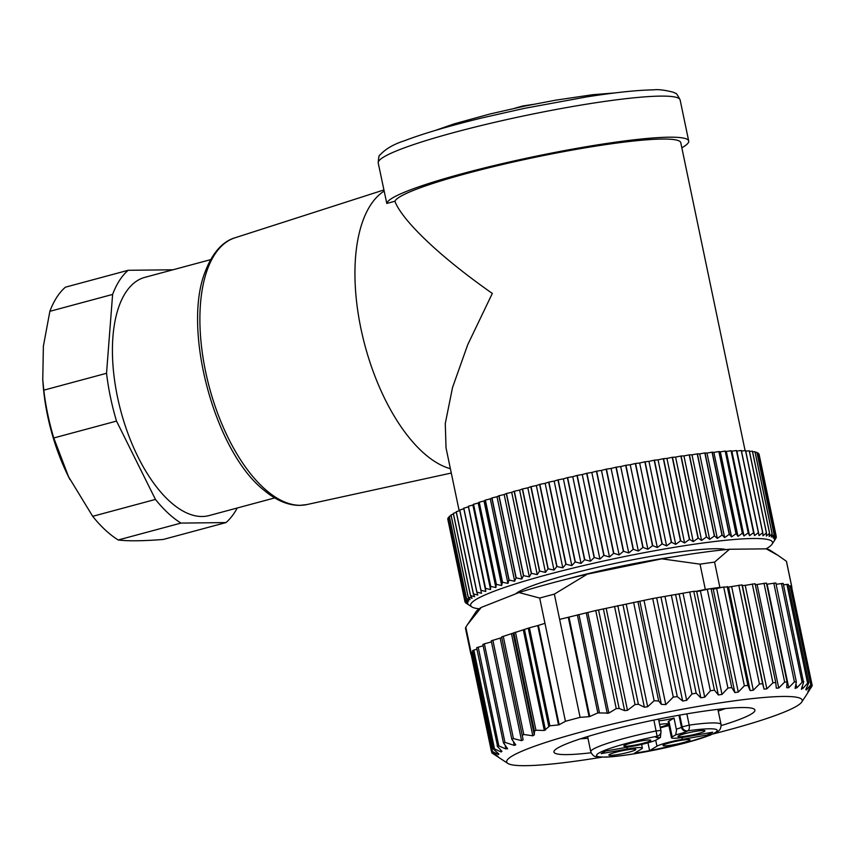 <?xml version="1.0" encoding="UTF-8"?>
<svg xmlns="http://www.w3.org/2000/svg" width="855" height="855" viewBox="0 0 855 855"><rect width="100%" height="100%" fill="white"/><g stroke="black" fill="none" stroke-linecap="round" stroke-linejoin="round"><path stroke-width="1.28" d="M587.951 738.271A89.679 9.501 -11.8 0 1 580.47 738.816M591.083 752.774A102.675 10.88 -11.8 0 1 554.275 750.808A102.675 10.88 -11.8 0 1 604.88 731.634A102.675 10.88 -11.8 0 1 754.131 709.052A102.675 10.88 -11.8 0 1 721.192 725.596M725.329 708.549A89.679 9.501 -11.8 0 1 718.253 711.05M713.038 733.964A150.961 15.999 168.2 0 0 727.316 730.234A150.961 15.999 168.2 0 0 801.723 702.041A150.961 15.999 168.2 0 0 734.189 700.844A150.961 15.999 168.2 0 0 581.56 731.901A150.961 15.999 168.2 0 0 507.859 763.43A150.961 15.999 168.2 0 0 601.909 757.188M568.297 617.331L589.063 716.693L580.096 717.356L559.63 619.394L595.753 610.523L652.707 598.532L673.291 697.071L677.299 696.622L682.675 701.047L686.683 700.309L691.962 693.939L696.184 693.191L700.854 697.819L704.723 697.167L710.366 690.797L714.427 690.145L718.328 694.965L722.015 694.399L727.926 688.072L731.741 687.516L734.84 692.55L738.282 692.08L744.352 685.806L747.89 685.368L750.156 690.584L753.308 690.231L759.432 684.043L762.628 683.711L764.039 689.119L766.85 688.863L772.931 682.782L775.742 682.579L776.287 688.168L778.723 688.029L784.655 682.066L787.038 681.98L786.728 687.73L788.738 687.709L794.423 681.895L796.347 681.937L795.203 687.837L796.775 687.933L802.108 682.279C803.433 680.933 803.914 680.986 803.54 682.44L801.584 688.467L802.685 688.681L807.58 683.198C808.777 681.905 809.087 682.001 808.499 683.476L805.784 689.632L806.404 689.942L811.673 683.84L807.857 691.716L811.619 686.608L807.045 693.961M811.256 684.876L811.491 687.121M805.784 689.632L806.404 689.942L806.158 688.788M783.479 584.841L786.931 584.382L807.58 683.198C808.777 681.905 809.087 682.001 808.499 683.476M801.584 688.467L801.434 689.333M776.116 584.264L783.18 583.409L803.54 682.44M795.203 687.837L795.161 688.51M766.689 584.254L775.848 582.982L796.347 681.937M755.318 584.745L766.443 583.089L787.038 681.98M652.707 598.532L693.779 591.329L698.225 591.307L709.618 588.817L714.534 588.945L723.715 587L728.524 587.064L741.99 584.895L742.407 585.6L745.218 585.344L755.104 583.73L775.742 682.579M673.291 697.071L665.799 704.606L661.385 704.37L658.703 701.014L654.139 700.705L647.663 706.743L644.349 707.192L638.396 704.274L635.041 704.552L627.485 710.323L624.62 710.612L619.138 708.464L616.241 708.624L608.856 713.091L597.837 712.91L589.758 716.522L568.992 617.16M589.063 716.693L589.758 716.522M580.096 717.356A163.946 17.378 168.2 0 0 572.658 719.333A163.946 17.378 168.2 0 0 565.433 721.299L559.149 724.741L538.383 625.379L544.966 623.338L565.433 721.299M791.602 587.78L791.783 587.877A163.946 17.378 168.2 0 0 791.816 586.936A163.946 17.378 168.2 0 0 791.698 586.573L791.345 586.573M788.663 585.996L791.206 585.867L811.673 683.84M786.931 584.382L788.321 584.382L808.798 682.397M755.104 583.73L775.667 682.194M559.63 619.394L554.35 594.118L587.321 574.154L661.791 558.839A150.961 15.999 -11.8 0 1 729.497 549.263L714.577 562.109L719.857 587.385A163.946 17.378 168.2 0 0 709.618 588.817A163.946 17.378 168.2 0 0 705.322 589.448L695.767 591.404M705.322 589.448L700.042 564.161L661.791 558.839M544.966 623.338L539.687 598.062A163.946 17.378 -11.8 0 1 546.911 596.085A163.946 17.378 -11.8 0 1 554.35 594.118M558.539 724.922L549.893 725.81L544.314 730.469L535.946 730.234L534.45 731.249L534.322 734.905L532.804 735.802L523.773 734.488L522.245 735.524L501.639 636.911L529.416 627.805L537.784 625.561L558.539 724.922L559.149 724.741M501.639 636.911L523.153 739.799L521.593 740.665L513.417 738.581L511.803 739.222L515.757 744.865L514.25 745.389L504.952 742.364L484.368 643.836L491.465 641.881M507.859 763.43L492.79 753.512L498.187 756.696L491.358 751.043L498.508 754.548L498.882 754.024L493.827 749.504C492.672 748.392 492.897 748.189 494.489 748.895L501.094 751.962L501.96 751.342L497.642 746.618C496.691 745.453 497.086 745.218 498.818 745.913L505.914 748.959L507.25 748.253L503.392 742.674L482.872 644.446L484.368 643.836M503.723 743.337L504.952 742.364M507.581 748.884L507.25 748.253M497.642 746.618L476.63 647.727L483.139 645.749M500.677 749.953L501.094 751.962L501.96 751.342M493.827 749.504C492.672 748.392 492.897 748.189 494.489 748.895L473.841 650.078L476.93 649.18M498.283 753.501L498.508 754.548L498.882 754.024M493.196 753.907L492.491 752.069M791.698 586.573L786.418 561.286A163.946 17.378 -11.8 0 1 786.536 561.66L791.816 586.936M722.069 587.364L719.857 587.385M786.418 561.286L777.954 555.333L766.219 548.846L729.497 549.263M700.042 564.161A163.946 17.378 -11.8 0 1 714.577 562.109M766.219 548.846A150.961 15.999 -11.8 0 1 769.992 550.182L777.954 555.323M481.237 607.435L467.61 624.449L476.139 611.571A150.961 15.999 -11.8 0 1 481.237 607.435L518.996 592.547A150.961 15.999 -11.8 0 1 587.321 574.154M673.526 556.829A109.568 11.607 168.2 0 0 569.526 578.408A109.568 11.607 168.2 0 0 567.196 579.038M515.672 593.851A109.568 11.607 -11.8 0 1 568.703 574.464A109.568 11.607 -11.8 0 1 714.93 548.739A109.568 11.607 -11.8 0 1 726.077 549.594M766.123 548.846A154.21 16.341 168.2 0 0 772.044 544.207A154.21 16.341 168.2 0 0 703.067 542.989A154.21 16.341 168.2 0 0 547.157 574.71A154.21 16.341 168.2 0 0 471.864 606.922A154.21 16.341 168.2 0 0 479.121 608.803M775.624 538.81L775.838 538.479A159.073 16.854 168.2 0 0 775.859 538.447L774.277 540.702L776.329 537.293A159.073 16.854 168.2 0 0 776.34 537.271L774.459 539.601L776.212 536.245A159.073 16.854 168.2 0 0 776.201 536.213L774.032 538.629L775.485 535.316A159.073 16.854 168.2 0 0 775.453 535.294L773.005 537.784L774.138 534.525A159.073 16.854 168.2 0 0 774.096 534.503L771.37 537.068L772.183 533.862A159.073 16.854 168.2 0 0 772.129 533.851L769.147 536.491L769.639 533.349A159.073 16.854 168.2 0 0 769.564 533.328L766.337 536.053L766.497 532.964A159.073 16.854 168.2 0 0 766.411 532.964L762.959 535.754L762.788 532.729A159.073 16.854 168.2 0 0 762.692 532.729L759.016 535.593L758.513 532.644A159.073 16.854 168.2 0 0 758.396 532.644L754.538 535.583L753.693 532.697A159.073 16.854 168.2 0 0 753.565 532.697L749.525 535.7L748.36 532.889A159.073 16.854 168.2 0 0 748.211 532.9L744 535.967L742.503 533.231A159.073 16.854 168.2 0 0 742.354 533.242L738.004 536.374L736.176 533.712A159.073 16.854 168.2 0 0 736.016 533.723L731.538 536.919L729.401 534.332A159.073 16.854 168.2 0 0 729.219 534.354L724.634 537.603L722.186 535.091A159.073 16.854 168.2 0 0 721.994 535.112L717.324 538.415L714.566 535.989A159.073 16.854 168.2 0 0 714.374 536.01L709.639 539.366L706.583 537.015A159.073 16.854 168.2 0 0 706.38 537.036L701.602 540.435L698.257 538.158A159.073 16.854 168.2 0 0 698.043 538.19L693.245 541.632L689.632 539.43A159.073 16.854 168.2 0 0 689.408 539.462L684.598 542.946L680.719 540.82A159.073 16.854 168.2 0 0 680.495 540.862L675.707 544.368L671.581 542.327A159.073 16.854 168.2 0 0 671.346 542.359L666.601 545.907L662.24 543.93A159.073 16.854 168.2 0 0 662.005 543.972L657.313 547.531L652.739 545.64A159.073 16.854 168.2 0 0 652.493 545.682L647.887 549.263L643.099 547.435A159.073 16.854 168.2 0 0 642.853 547.478L638.354 551.08L633.384 549.316A159.073 16.854 168.2 0 0 633.138 549.37L628.746 552.971L623.605 551.283A159.073 16.854 168.2 0 0 623.359 551.336L619.116 554.948L613.826 553.313A159.073 16.854 168.2 0 0 613.58 553.367L609.497 556.979L604.068 555.408A159.073 16.854 168.2 0 0 603.822 555.461L599.911 559.074L594.375 557.556A159.073 16.854 168.2 0 0 594.129 557.62L590.42 561.211L584.788 559.758A159.073 16.854 168.2 0 0 584.542 559.811L581.037 563.392L575.34 561.992A159.073 16.854 168.2 0 0 575.105 562.045L571.824 565.604L566.074 564.247A159.073 16.854 168.2 0 0 565.839 564.311L562.804 567.838L557.022 566.534A159.073 16.854 168.2 0 0 556.787 566.587L554.008 570.093L548.215 568.821A159.073 16.854 168.2 0 0 548.002 568.874L545.479 572.348L527.824 487.82L530.827 486.719L548.002 568.874M776.148 536.374L776.34 537.271M759.037 454.058L776.201 536.213M759.058 454.058L758.503 454.069M775.485 535.316L758.321 453.15A159.073 16.854 -11.8 0 0 758.289 453.129L775.453 535.294M757.145 453.182L758.289 453.129M774.138 534.525L756.974 452.359A159.073 16.854 -11.8 0 0 756.932 452.338L774.096 534.503M755.179 452.455L756.932 452.338M772.183 533.862L755.018 451.707A159.073 16.854 -11.8 0 0 754.965 451.686L772.129 533.851M752.614 451.878L754.965 451.686M769.639 533.349L752.475 451.184A159.073 16.854 -11.8 0 0 752.4 451.173L769.564 533.328M749.472 451.451L752.4 451.173M766.497 532.964L749.333 450.809A159.073 16.854 -11.8 0 0 749.247 450.799L766.411 532.964M745.752 451.173L749.247 450.799M762.788 532.729L745.624 450.574A159.073 16.854 168.2 0 0 745.517 450.564L762.692 532.729M741.467 451.055L745.507 450.574M758.513 532.644L741.349 450.478A159.073 16.854 168.2 0 0 741.232 450.478L758.396 532.644M754.538 535.583L736.871 451.055L741.232 450.478M753.693 532.697L736.871 451.055M736.54 450.532A159.073 16.854 168.2 0 0 736.412 450.542L753.565 532.697M749.525 535.7L731.859 451.173L736.412 450.542M748.36 532.889L731.196 450.735L731.859 451.173M731.196 450.735A159.073 16.854 168.2 0 0 731.057 450.735L748.211 532.9M744 535.967L726.344 451.44L731.068 450.735M742.503 533.231L725.35 451.077L726.344 451.44M738.004 536.374L720.338 451.846L725.19 451.087A159.073 16.854 -11.8 0 1 725.35 451.077M725.19 451.087L742.354 533.242M736.176 533.712L719.012 451.558L720.338 451.846M731.538 536.919L713.882 452.391L718.852 451.568A159.073 16.854 -11.8 0 1 719.012 451.558M718.852 451.568L736.016 533.723M729.401 534.332L712.236 452.177L713.882 452.391M724.634 537.603L706.978 453.075L712.055 452.188A159.073 16.854 -11.8 0 1 712.236 452.177M712.055 452.188L729.219 534.354M722.186 535.091L705.022 452.936L706.978 453.075M717.324 538.415L699.668 453.887L704.83 452.958A159.073 16.854 -11.8 0 1 705.022 452.936M704.83 452.958L721.994 535.112M714.566 535.989L697.402 453.823L699.668 453.887M709.639 539.366L691.994 454.828L697.21 453.855A159.073 16.854 -11.8 0 1 697.402 453.823M697.21 453.855L714.374 536.01M706.583 537.015L689.397 454.849L691.994 454.828M701.602 540.435L683.936 455.907L689.216 454.881A159.073 16.854 -11.8 0 1 689.397 454.849M689.216 454.881L706.38 537.036M698.257 538.158L681.093 456.004L683.936 455.907M693.245 541.632L675.589 457.104L680.879 456.036A159.073 16.854 -11.8 0 1 681.093 456.004M680.879 456.036L698.043 538.19M689.632 539.43L672.468 457.275L675.589 457.104M684.598 542.946L666.943 458.419L672.244 457.307A159.073 16.854 -11.8 0 1 672.468 457.275M672.244 457.307L689.408 539.462M680.719 540.82L663.566 458.665L666.943 458.419M675.707 544.368L658.051 459.84L663.33 458.697A159.073 16.854 -11.8 0 1 663.566 458.665M663.33 458.697L680.495 540.862M671.581 542.327L654.417 460.161L658.051 459.84M666.601 545.907L648.945 461.369L654.182 460.204A159.073 16.854 -11.8 0 1 654.417 460.161M654.182 460.204L671.346 542.359M662.24 543.93L645.076 461.775L648.945 461.369M657.313 547.531L639.658 463.004L644.841 461.818A159.073 16.854 -11.8 0 1 645.076 461.775M644.841 461.818L662.005 543.972M652.739 545.64L635.575 463.474L639.658 463.004M647.887 549.263L630.231 464.735L635.329 463.517A159.073 16.854 -11.8 0 1 635.575 463.474M635.329 463.517L652.493 545.682M643.099 547.435L625.935 465.28L630.231 464.735M638.354 551.08L620.698 466.552L625.689 465.323A159.073 16.854 -11.8 0 1 625.935 465.28M625.689 465.323L642.853 547.478M633.384 549.316L616.22 467.161L620.698 466.552M628.746 552.971L611.09 468.444L615.974 467.215A159.073 16.854 -11.8 0 1 616.22 467.161M615.974 467.215L633.138 549.37M623.605 551.283L606.441 469.128L611.09 468.444M619.116 554.948L601.46 470.41L606.195 469.171A159.073 16.854 -11.8 0 1 606.441 469.128M606.195 469.171L623.359 551.336M613.826 553.313L596.662 471.158L601.46 470.41M609.497 556.979L591.82 472.452L596.469 471.191A159.073 16.854 -11.8 0 1 596.662 471.158M596.437 471.201L613.58 553.367M604.068 555.408L586.904 473.253L591.82 472.452M599.911 559.074L582.255 474.546L586.658 473.307A159.073 16.854 -11.8 0 1 586.904 473.253M586.658 473.307L603.822 555.461M594.375 557.556L577.211 475.401L582.255 474.546M590.42 561.211L572.754 476.684L576.965 475.455A159.073 16.854 -11.8 0 1 577.211 475.401M576.965 475.455L594.129 557.62M584.788 559.758L567.624 477.592L572.754 476.684M581.037 563.392L563.381 478.864L567.378 477.656A159.073 16.854 -11.8 0 1 567.624 477.592M567.378 477.656L584.542 559.811M575.34 561.992L558.176 479.826L563.381 478.864M571.824 565.604L554.168 481.076L557.941 479.89A159.073 16.854 -11.8 0 1 558.176 479.826M557.941 479.89L575.105 562.045M566.074 564.247L548.91 482.092L554.168 481.076M562.804 567.838L545.148 483.31L548.675 482.145A159.073 16.854 -11.8 0 1 548.91 482.092M548.675 482.145L565.839 564.311M557.022 566.534L539.847 484.368L545.148 483.31M539.847 484.368A159.073 16.854 168.2 0 0 539.601 484.432L556.787 566.587M554.008 570.093L536.352 485.565L539.612 484.432M548.215 568.821L531.051 486.655L536.352 485.565M545.479 572.348L539.697 571.108L522.544 488.953L527.824 487.82M539.697 571.108A159.073 16.854 168.2 0 0 539.484 571.172L537.25 574.603L531.5 573.395A159.073 16.854 168.2 0 0 531.297 573.448L529.352 576.847L523.655 575.661A159.073 16.854 168.2 0 0 523.463 575.714L521.817 579.059L516.196 577.895A159.073 16.854 168.2 0 0 516.014 577.959L514.678 581.25L509.142 580.107A159.073 16.854 168.2 0 0 508.971 580.16L507.956 583.399L502.537 582.266A159.073 16.854 168.2 0 0 502.366 582.319L501.671 585.504L496.392 584.382A159.073 16.854 168.2 0 0 496.242 584.435L495.868 587.556L490.738 586.423A159.073 16.854 168.2 0 0 490.599 586.477L490.556 589.544L485.587 588.411A159.073 16.854 168.2 0 0 485.469 588.454L485.758 591.457L480.98 590.313A159.073 16.854 168.2 0 0 480.873 590.367L481.493 593.295L476.919 592.141A159.073 16.854 168.2 0 0 476.823 592.184L477.785 595.037L473.435 593.872A159.073 16.854 168.2 0 0 473.349 593.915L474.643 596.694L470.517 595.508A159.073 16.854 168.2 0 0 470.453 595.54L472.067 598.254L468.209 597.036A159.073 16.854 168.2 0 0 468.155 597.068L470.09 599.708L466.488 598.447A159.073 16.854 168.2 0 0 466.456 598.489L468.711 601.044L465.377 599.75A159.073 16.854 168.2 0 0 465.355 599.783L467.92 602.273L464.885 600.937A159.073 16.854 168.2 0 0 464.874 600.969L467.749 603.374L465.002 601.995A159.073 16.854 168.2 0 0 465.013 602.016L468.177 604.346L465.74 602.925A159.073 16.854 168.2 0 0 465.761 602.946L471.864 606.922M537.25 574.603L519.594 490.075L522.33 489.007L539.484 571.172M531.5 573.395L514.347 491.23L519.594 490.075M529.352 576.847L511.696 492.309L514.144 491.283L531.297 573.448M523.655 575.661L506.491 493.495L511.696 492.309M521.817 579.059L504.161 494.532L506.299 493.559A159.073 16.854 -11.8 0 1 506.491 493.495M506.299 493.559L523.463 575.714M516.196 577.895L499.031 495.74L504.161 494.532M514.678 581.25L497.012 496.723L498.85 495.793A159.073 16.854 -11.8 0 1 499.031 495.74M498.85 495.793L516.014 577.959M509.142 580.107L491.978 497.941L497.012 496.723M507.956 583.399L490.289 498.871L491.807 498.005A159.073 16.854 -11.8 0 1 491.978 497.941M491.807 498.005L508.971 580.16M502.537 582.266L485.373 500.111L490.289 498.871M501.671 585.504L484.016 500.977L485.202 500.164A159.073 16.854 -11.8 0 1 485.373 500.111M485.202 500.164L502.366 582.319M496.392 584.382L479.228 502.216L484.016 500.977M495.868 587.556L478.212 503.029L479.078 502.27A159.073 16.854 -11.8 0 1 479.228 502.216M479.078 502.27L496.242 584.435M490.738 586.423L473.552 504.268L478.212 503.029M490.556 589.544L472.901 505.016L473.435 504.322A159.073 16.854 -11.8 0 1 473.552 504.268M473.435 504.322L490.599 586.477M485.587 588.411L468.422 506.246L472.901 505.016M485.758 591.457L468.305 506.299A159.073 16.854 -11.8 0 1 468.422 506.246M468.305 506.299L485.469 588.454M480.98 590.313L463.816 508.159L468.102 506.93M480.873 590.367L463.709 508.201A159.073 16.854 -11.8 0 1 463.816 508.159M476.919 592.141L459.755 509.975L463.827 508.768M476.823 592.184L459.659 510.018A159.073 16.854 -11.8 0 1 459.755 509.975M473.435 593.872L456.271 511.707L459.787 510.617M473.349 593.915L456.185 511.75A159.073 16.854 -11.8 0 1 456.271 511.707M470.517 595.508L453.353 513.342L456.314 512.38M470.453 595.54L453.289 513.385A159.073 16.854 -11.8 0 1 453.353 513.342M468.209 597.036L451.045 514.87L453.428 514.058M468.155 597.068L450.991 514.913A159.073 16.854 -11.8 0 1 451.045 514.87M466.488 598.447L449.324 516.292L451.141 515.64M449.292 516.324A159.073 16.854 -11.8 0 1 449.324 516.292L466.456 598.489M465.377 599.75L448.212 517.596L449.452 517.125M465.355 599.783L448.191 517.628A159.073 16.854 -11.8 0 1 448.212 517.596M464.885 600.937L447.721 518.782L448.383 518.504M464.874 600.969L447.71 518.803A159.073 16.854 -11.8 0 1 447.721 518.782M465.002 601.995L447.924 519.797M446.021 447.699L445.273 423.535L452.552 387.443L467.749 344.661L492.32 293.425C434.96 253.24 401.187 218.367 394.892 201.256A146.087 15.486 -11.8 0 1 504.739 163.978A146.087 15.486 -11.8 0 1 662.198 139.055A146.087 15.486 -11.8 0 1 680.762 142.667L745.1 450.617M394.892 201.256L386.791 203.437L378.231 162.995A154.21 16.341 -11.8 0 1 489.071 123.654A154.21 16.341 -11.8 0 1 660.53 96.113A154.21 16.341 -11.8 0 1 680.12 99.928L688.702 141.011A154.21 16.341 168.2 0 0 669.112 137.195A154.21 16.341 168.2 0 0 500.474 164.064A154.21 16.341 168.2 0 0 386.791 203.437M450.382 468.711A146.087 68.806 -105.1 0 1 362.873 337.298A146.087 68.806 -105.1 0 1 384.098 191.103M681.83 147.787A154.21 16.341 168.2 0 0 688.702 141.011M274.733 497.909L209.133 515.565A123.366 58.108 -105.1 0 1 117.509 397.115A123.366 58.108 -105.1 0 1 145.008 277.309L210.608 259.653M172.977 269.785L128.154 270.298A137.976 64.991 74.9 0 0 112.614 294.43L106.533 373.282A137.976 64.991 74.9 0 0 116.515 421.088L155.45 499.427A137.976 64.991 74.9 0 0 180.971 523.089L225.987 522.576A137.976 64.991 74.9 0 0 237.23 507.998M225.987 522.576L163.23 539.462C142.988 541.044 127.983 541.215 118.214 539.975A137.976 64.991 -105.1 0 1 92.693 516.313L68.582 476.791L53.769 437.974A137.976 64.991 -105.1 0 1 47.709 414.087A137.976 64.991 -105.1 0 1 43.787 390.179L42.761 379.738L43.381 346.243L49.868 311.316A137.976 64.991 -105.1 0 1 65.408 287.184L128.154 270.298M49.868 311.316L112.614 294.43M106.533 373.282L43.787 390.179M53.769 437.974L116.515 421.088M155.45 499.427L92.693 516.313M118.214 539.975L180.971 523.089M69.918 479.495A124.99 58.867 -105.1 0 1 67.716 475.102A124.99 58.867 -105.1 0 1 47.591 415.733A124.99 58.867 -105.1 0 1 43.007 383.286L42.75 379.738M472.858 651.788L471.105 652.472A163.946 17.378 168.2 0 0 470.891 653.06L472.965 652.269M491.347 751.043L470.891 653.081A163.946 17.378 168.2 0 0 470.849 653.99A163.946 17.378 168.2 0 0 470.977 654.364L471.158 654.364M467.61 624.449L465.825 627.196A163.946 17.378 -11.8 0 0 465.569 628.714L470.849 653.99M471.105 652.472L465.825 627.196M539.687 598.062L518.996 592.547M493.089 748.627L472.612 650.623L473.841 650.078M511.803 739.222L491.251 640.823L501.778 637.606M537.784 625.561L538.383 625.379M671.453 737.758L668.161 721.962A21.097 2.234 -11.8 0 1 668.899 721.15L674.029 718.04L676.508 730.149L675.728 734.808L672.201 736.946A21.097 2.234 168.2 0 0 671.453 737.758A21.097 2.234 168.2 0 0 686.608 736.786L712.653 732.201L708.41 734.766L682.376 739.351A21.097 2.234 168.2 0 0 666.676 742.803A21.097 2.234 168.2 0 0 656.95 746.191L649.597 750.647L634.431 753.255L641.635 748.884A21.097 2.234 168.2 0 0 642.372 748.072A21.097 2.234 168.2 0 0 627.228 749.055L601.183 753.629L605.426 751.064L631.46 746.479A21.097 2.234 168.2 0 0 647.16 743.027A21.097 2.234 168.2 0 0 656.886 739.639L660.413 737.502L661.001 731.709M674.029 718.04A11.361 1.208 -11.8 0 1 673.932 718.061A11.361 1.208 -11.8 0 1 658.874 720.733M629.013 752.144A13.798 1.464 -11.8 0 1 615.055 754.976A13.798 1.464 -11.8 0 1 608.888 754.869A13.798 1.464 -11.8 0 1 615.686 752.293A13.798 1.464 -11.8 0 1 635.746 749.258A13.798 1.464 -11.8 0 1 629.013 752.144M683.166 742.621A13.798 1.464 -11.8 0 1 669.219 745.453A13.798 1.464 -11.8 0 1 663.042 745.346A13.798 1.464 -11.8 0 1 669.85 742.771A13.798 1.464 -11.8 0 1 689.899 739.735A13.798 1.464 -11.8 0 1 683.166 742.621M698.14 733.537A13.798 1.464 -11.8 0 1 684.192 736.379A13.798 1.464 -11.8 0 1 678.026 736.262A13.798 1.464 -11.8 0 1 684.823 733.686A13.798 1.464 -11.8 0 1 704.883 730.651A13.798 1.464 -11.8 0 1 698.14 733.537M643.986 743.059A13.798 1.464 -11.8 0 1 630.039 745.902A13.798 1.464 -11.8 0 1 623.861 745.795A13.798 1.464 -11.8 0 1 630.669 743.219A13.798 1.464 -11.8 0 1 650.719 740.184A13.798 1.464 -11.8 0 1 643.986 743.059M660.359 727.861A21.097 2.234 -11.8 0 1 663.373 727.007A21.097 2.234 -11.8 0 1 668.92 725.617M659.643 724.442A14.61 1.55 -11.8 0 1 667.798 723.982A14.61 1.55 -11.8 0 1 660.669 727.039A14.61 1.55 -11.8 0 1 660.21 727.156M708.047 733.013L708.41 734.766M647.962 742.803L649.597 750.647M790.127 585.835L810.764 684.652M802.685 688.681L802.236 686.501M781.459 583.463L802.108 682.279M796.775 687.933L795.952 684.011M773.786 583.089L794.423 681.895M788.738 687.709L767.117 584.189M764.007 583.26L784.655 682.066M778.723 688.029L757.092 584.499M752.293 583.976L772.931 682.782M766.85 688.863L745.218 585.344M742.407 585.6L764.039 689.119M762.628 683.711L741.99 584.895M738.795 585.226L759.432 684.043M753.308 690.231L731.677 586.701M728.524 587.064L750.156 690.584M747.89 685.368L727.252 586.551M723.715 587L744.352 685.806M738.282 692.08L716.661 588.561M713.209 589.02L734.84 692.55M731.741 687.516L711.104 588.71M707.277 589.266L727.926 688.072M722.015 694.399L700.384 590.88M696.697 591.446L718.328 694.965M714.427 690.145L693.779 591.329M689.729 591.981L710.366 690.797M704.723 697.167L683.102 593.637M679.223 594.289L700.854 697.819M696.184 693.191L675.546 594.375M671.325 595.123L691.962 693.939M686.683 700.309L665.051 596.79M661.043 597.527L682.675 701.047M677.299 696.622L656.651 597.816M577.36 614.905L597.837 712.91M599.441 712.675L578.942 614.531M586.295 613.014L607.264 713.423M608.856 713.091L587.877 612.65M595.753 610.523L616.241 708.624M619.138 708.464L598.553 609.925M603.427 609.145L624.62 710.612M627.485 710.323L606.227 608.557M614.521 606.323L635.041 704.552M638.396 704.274L617.791 605.65M622.985 604.945L644.349 707.192M647.663 706.743L626.255 604.282M633.587 602.305L654.139 700.705M658.703 701.014L637.916 601.546M639.903 601.525L661.385 704.37M665.799 704.606L644.114 600.787M234.986 237.797C226.105 240.287 213.964 248.73 205.36 271.281C181.73 329.164 214.862 452.295 264.345 490.492C276.197 500.399 287.964 505.369 299.635 505.391L306.774 504.589A138.168 65.076 -105.1 0 1 300.394 505.305A138.168 65.076 -105.1 0 1 207.776 381.18A138.168 65.076 -105.1 0 1 234.986 237.797L383.863 189.96M492.469 751.438L471.832 652.622M549.893 725.81L529.416 627.805M528.251 628.179L548.75 726.312M545.469 730.052L524.5 629.643M523.335 630.017L544.314 730.469M535.946 730.234L515.447 632.134M513.866 632.721L534.45 731.249M534.322 734.905L513.128 633.448M511.547 634.036L532.804 735.802M523.773 734.488L503.253 636.27M500.186 638.204L521.593 740.665M513.417 738.581L492.854 640.181M513.47 741.659L514.25 745.389M505.155 745.357L505.914 748.959M498.818 745.913L478.18 647.096M679.714 715.09L682.183 726.878L681.478 727.306L678.956 715.229M717.89 709.351L721.075 724.57A66.551 7.054 168.2 0 0 689.205 725.115L682.183 726.878A4.873 4.638 58.8 0 0 687.762 730.811L687.057 731.239A4.873 4.638 -121.2 0 1 681.478 727.306A11.361 1.208 -11.8 0 1 676.337 729.101M653.883 720.07L657.132 736.198A61.688 6.541 -11.8 0 0 600.028 756.899A61.688 6.541 -11.8 0 0 695.297 740.141A61.688 6.541 -11.8 0 0 687.762 730.811A4.873 2.565 -98 0 0 689.205 725.115L686.854 713.85M658.532 719.119L660.904 730.459L656.159 730.929A66.551 7.054 168.2 0 0 623.797 738.538A66.551 7.054 168.2 0 0 590.784 751.791C592.216 755.072 594.182 756.728 596.683 756.728L605.34 757.145C613.505 756.825 624.439 755.499 638.129 753.17L684.673 743.155L709.971 735.268L717.655 731.452C719.942 730.437 721.086 728.139 721.075 724.57M687.057 731.239A16.234 1.721 -11.8 0 1 675.728 734.808M660.413 737.502A16.234 1.721 -11.8 0 1 656.426 736.625L657.132 736.198A4.873 4.638 58.8 0 0 658.66 735.621A4.873 4.873 0 0 0 660.904 730.459M672.201 736.946L668.899 721.15M682.376 739.351L681.991 737.523M655.71 740.238L656.95 746.191M626.854 747.291L627.228 749.055M658.66 735.621L657.955 736.048A4.873 4.638 -121.2 0 1 656.426 736.625M801.723 702.041L806.853 694.292M812.25 685.817L791.783 587.855M772.044 544.207L775.645 538.768M459.178 510.809L446 447.71M378.231 162.995C378.562 157.406 379.118 154.766 379.887 155.065C385.562 148.941 393.663 144.206 404.18 140.851C423.075 133.626 449.057 125.963 482.145 117.883L524.307 108.371L587.139 96.829C615.386 92.426 637.52 90.106 653.53 89.861C658.35 89.241 665.04 90.064 673.601 92.329L675.439 93.323C676.016 92.735 677.588 94.937 680.12 99.928M614.841 92.939L592.814 94.691L555.451 100.206L524.81 106.073L489.744 114.046L453.93 123.932L435.259 130.452M532.857 104.438L522.736 105.988L514.988 108.168M306.774 504.589L451.29 473.039M67.716 475.102L68.55 476.812M491.935 753.031L491.572 751.321M587.599 736.561L590.784 751.791M641.613 744.406L642.372 748.072"/></g></svg>
